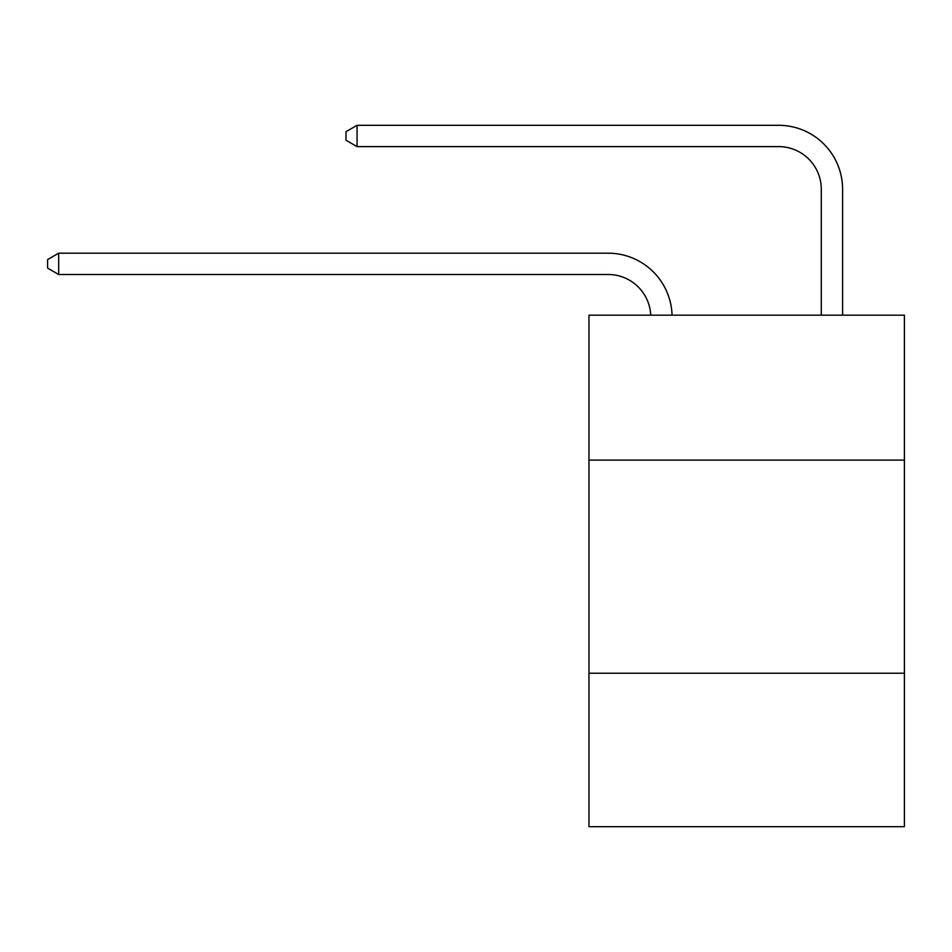 <?xml version="1.0" encoding="UTF-8"?>
<svg xmlns="http://www.w3.org/2000/svg" width="952" height="952" viewBox="0 0 952 952"><rect width="100%" height="100%" fill="white"/><g stroke="black" fill="none" stroke-linecap="round" stroke-linejoin="round"><path stroke-width="1.43" d="M904.4 460.102L904.4 315.172L588.967 315.172L588.967 460.102L904.4 460.102L904.4 826.693L588.967 826.693L588.967 460.102M904.4 673.231L588.967 673.231M650.728 315.172A42.626 42.626 0 0 0 608.138 274.497A42.626 42.626 0 0 1 650.728 315.172A42.626 42.626 0 0 0 608.138 274.497A42.626 42.626 0 0 1 650.728 315.172A42.626 42.626 0 0 0 608.138 274.497A42.626 42.626 0 0 1 650.728 315.172A42.626 42.626 0 0 0 608.138 274.497A42.626 42.626 0 0 1 650.728 315.172A42.626 42.626 0 0 0 608.138 274.497A42.626 42.626 0 0 1 650.728 315.172A42.626 42.626 0 0 0 608.138 274.497A42.626 42.626 0 0 1 650.728 315.172A42.626 42.626 0 0 0 608.138 274.497A42.626 42.626 0 0 1 650.728 315.172A42.626 42.626 0 0 0 608.138 274.497A42.626 42.626 0 0 1 650.728 315.172A42.626 42.626 0 0 0 608.138 274.497L58.679 274.497L47.6 268.107L47.6 259.587L58.679 253.184L608.138 253.184A63.939 63.939 0 0 1 672.053 315.172M821.278 315.172L821.278 189.246A42.626 42.626 0 0 0 778.653 146.62L357.071 146.62L345.993 140.23L345.993 131.697L357.071 125.307L778.653 125.307A63.939 63.939 0 0 1 842.591 189.246L842.591 315.172M58.679 253.184L608.138 253.184L58.679 253.184L608.138 253.184L58.679 253.184L608.138 253.184L58.679 253.184L608.138 253.184L58.679 253.184L608.138 253.184L58.679 253.184L608.138 253.184L58.679 253.184L608.138 253.184L58.679 253.184L608.138 253.184L58.679 253.184L58.679 274.497M821.278 189.246A42.626 42.626 0 0 0 778.653 146.62A42.626 42.626 0 0 1 821.278 189.246A42.626 42.626 0 0 0 778.653 146.62A42.626 42.626 0 0 1 821.278 189.246A42.626 42.626 0 0 0 778.653 146.62A42.626 42.626 0 0 1 821.278 189.246A42.626 42.626 0 0 0 778.653 146.62A42.626 42.626 0 0 1 821.278 189.246A42.626 42.626 0 0 0 778.653 146.62A42.626 42.626 0 0 1 821.278 189.246A42.626 42.626 0 0 0 778.653 146.62A42.626 42.626 0 0 1 821.278 189.246A42.626 42.626 0 0 0 778.653 146.62A42.626 42.626 0 0 1 821.278 189.246A42.626 42.626 0 0 0 778.653 146.62A42.626 42.626 0 0 1 821.278 189.246M357.071 125.307L778.653 125.307L357.071 125.307L778.653 125.307L357.071 125.307L778.653 125.307L357.071 125.307L778.653 125.307L357.071 125.307L778.653 125.307L357.071 125.307L778.653 125.307L357.071 125.307L778.653 125.307L357.071 125.307L778.653 125.307L357.071 125.307L357.071 146.62"/></g></svg>
